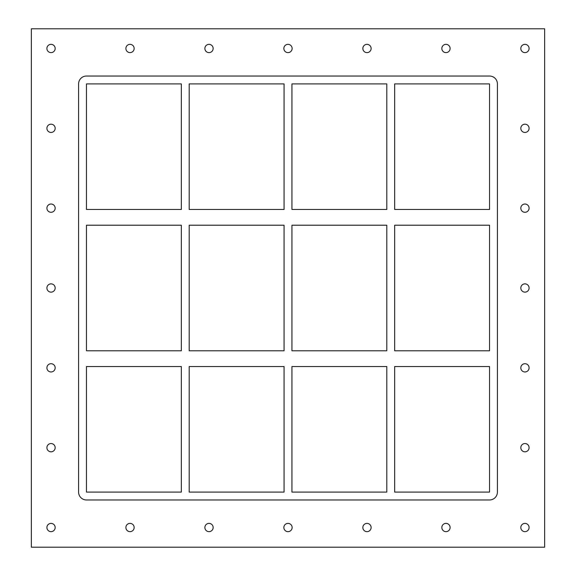 <?xml version="1.0" encoding="UTF-8"?>
<svg xmlns="http://www.w3.org/2000/svg" width="576" height="576" viewBox="0 0 576 576"><rect width="100%" height="100%" fill="white"/><g stroke="black" fill="none" stroke-linecap="round" stroke-linejoin="round"><path stroke-width="0.86" d="M134.158 527.522A4.133 4.133 0 0 1 127.958 531.101A4.133 4.133 0 0 1 127.958 523.937A4.133 4.133 0 0 1 134.158 527.522M213.149 527.522A4.133 4.133 0 0 1 206.95 531.101A4.133 4.133 0 0 1 206.95 523.937A4.133 4.133 0 0 1 213.149 527.522M292.133 527.522A4.133 4.133 0 0 1 285.934 531.101A4.133 4.133 0 0 1 285.934 523.937A4.133 4.133 0 0 1 292.133 527.522M371.117 527.522A4.133 4.133 0 0 1 364.918 531.101A4.133 4.133 0 0 1 364.918 523.937A4.133 4.133 0 0 1 371.117 527.522M450.108 527.522A4.133 4.133 0 0 1 443.909 531.101A4.133 4.133 0 0 1 443.909 523.937A4.133 4.133 0 0 1 450.108 527.522M450.108 48.478A4.133 4.133 0 0 1 443.909 52.063A4.133 4.133 0 0 1 443.909 44.899A4.133 4.133 0 0 1 450.108 48.478M371.117 48.478A4.133 4.133 0 0 1 364.918 52.063A4.133 4.133 0 0 1 364.918 44.899A4.133 4.133 0 0 1 371.117 48.478M292.133 48.478A4.133 4.133 0 0 1 285.934 52.063A4.133 4.133 0 0 1 285.934 44.899A4.133 4.133 0 0 1 292.133 48.478M213.149 48.478A4.133 4.133 0 0 1 206.95 52.063A4.133 4.133 0 0 1 206.95 44.899A4.133 4.133 0 0 1 213.149 48.478M134.158 48.478A4.133 4.133 0 0 1 127.958 52.063A4.133 4.133 0 0 1 127.958 44.899A4.133 4.133 0 0 1 134.158 48.478M529.092 447.682A4.133 4.133 0 0 1 522.893 451.26A4.133 4.133 0 0 1 522.893 444.103A4.133 4.133 0 0 1 529.092 447.682M529.092 367.841A4.133 4.133 0 0 1 522.893 371.419A4.133 4.133 0 0 1 522.893 364.262A4.133 4.133 0 0 1 529.092 367.841M529.092 288A4.133 4.133 0 0 1 522.893 291.578A4.133 4.133 0 0 1 522.893 284.422A4.133 4.133 0 0 1 529.092 288M529.092 208.159A4.133 4.133 0 0 1 522.893 211.738A4.133 4.133 0 0 1 522.893 204.581A4.133 4.133 0 0 1 529.092 208.159M529.092 128.318A4.133 4.133 0 0 1 522.893 131.897A4.133 4.133 0 0 1 522.893 124.74A4.133 4.133 0 0 1 529.092 128.318M55.174 128.318A4.133 4.133 0 0 1 48.974 131.897A4.133 4.133 0 0 1 48.974 124.74A4.133 4.133 0 0 1 55.174 128.318M55.174 208.159A4.133 4.133 0 0 1 48.974 211.738A4.133 4.133 0 0 1 48.974 204.581A4.133 4.133 0 0 1 55.174 208.159M55.174 288A4.133 4.133 0 0 1 48.974 291.578A4.133 4.133 0 0 1 48.974 284.422A4.133 4.133 0 0 1 55.174 288M55.174 367.841A4.133 4.133 0 0 1 48.974 371.419A4.133 4.133 0 0 1 48.974 364.262A4.133 4.133 0 0 1 55.174 367.841M55.174 447.682A4.133 4.133 0 0 1 48.974 451.26A4.133 4.133 0 0 1 48.974 444.103A4.133 4.133 0 0 1 55.174 447.682M55.174 48.478A4.133 4.133 0 0 1 48.974 52.063A4.133 4.133 0 0 1 48.974 44.899A4.133 4.133 0 0 1 55.174 48.478M529.092 48.478A4.133 4.133 0 0 1 522.893 52.063A4.133 4.133 0 0 1 522.893 44.899A4.133 4.133 0 0 1 529.092 48.478M529.092 527.522A4.133 4.133 0 0 1 522.893 531.101A4.133 4.133 0 0 1 522.893 523.937A4.133 4.133 0 0 1 529.092 527.522M55.174 527.522A4.133 4.133 0 0 1 48.974 531.101A4.133 4.133 0 0 1 48.974 523.937A4.133 4.133 0 0 1 55.174 527.522M31.356 28.8L31.356 547.2L544.644 547.2L544.644 28.8L31.356 28.8M497.405 492.091A7.87 7.87 0 0 1 489.535 499.968L86.465 499.968A7.87 7.87 0 0 1 78.595 492.091L78.595 83.909A7.87 7.87 0 0 1 86.465 76.032L489.535 76.032A7.87 7.87 0 0 1 497.405 83.909L497.405 492.091M394.668 209.47L394.668 83.909L489.535 83.909L489.535 209.47L394.668 209.47M394.668 350.784L394.668 225.216L489.535 225.216L489.535 350.784L394.668 350.784M394.668 492.091L394.668 366.53L489.535 366.53L489.535 492.091L394.668 492.091M291.938 209.47L291.938 83.909L386.798 83.909L386.798 209.47L291.938 209.47M291.938 350.784L291.938 225.216L386.798 225.216L386.798 350.784L291.938 350.784M291.938 492.091L291.938 366.53L386.798 366.53L386.798 492.091L291.938 492.091M189.202 209.47L189.202 83.909L284.062 83.909L284.062 209.47L189.202 209.47M189.202 350.784L189.202 225.216L284.062 225.216L284.062 350.784L189.202 350.784M189.202 492.091L189.202 366.53L284.062 366.53L284.062 492.091L189.202 492.091M86.465 209.47L86.465 83.909L181.332 83.909L181.332 209.47L86.465 209.47M86.465 350.784L86.465 225.216L181.332 225.216L181.332 350.784L86.465 350.784M86.465 492.091L86.465 366.53L181.332 366.53L181.332 492.091L86.465 492.091"/></g></svg>
